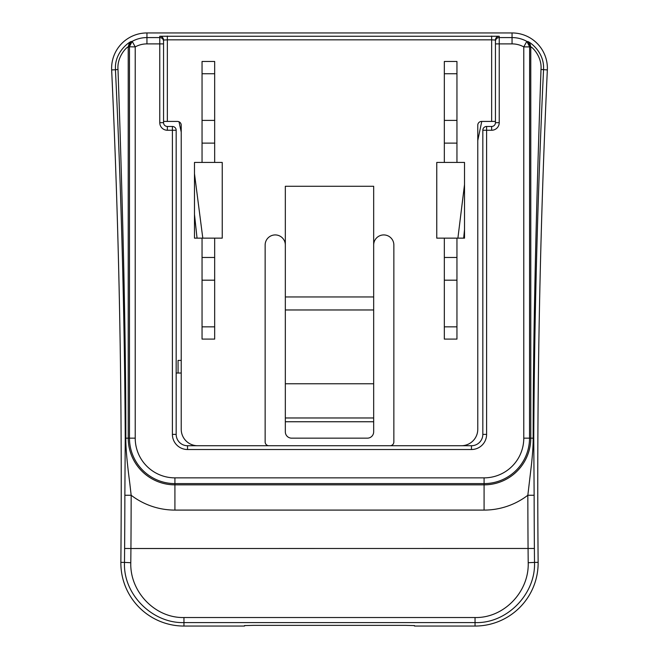 <?xml version="1.0" encoding="UTF-8"?>
<svg xmlns="http://www.w3.org/2000/svg" width="659" height="659" viewBox="0 0 659 659"><rect width="100%" height="100%" fill="white"/><g stroke="black" fill="none" stroke-linecap="round" stroke-linejoin="round"><path stroke-width="0.99" d="M146.949 32.95L146.949 37.579A30.701 30.701 0 0 0 132.195 41.352L129.37 46.781L135.219 46.896L132.195 41.352L131.298 41.723C132.813 39.82 114.971 49.738 115.416 68.289L115.449 69.755L117.994 69.459C123.249 219.776 125.861 342.68 125.836 438.161C125.663 446.81 126.989 461.893 129.807 483.409L131.166 495.255A71.93 71.93 0 0 0 174.915 510.091L484.085 510.091A71.93 71.93 0 0 0 527.834 495.255A8843.327 8843.327 0 0 0 528.073 548.51L528.205 562.72C529.202 591.79 503.937 618.2 475.048 617.532L183.952 617.532C155.079 618.2 129.79 591.798 130.795 562.72L130.927 548.51L534.383 548.461L534.507 562.407L538.139 562.374A8833.384 8833.384 0 0 1 547.349 69.928A35.331 35.331 0 0 0 512.051 32.95L146.949 32.95A35.199 35.199 0 0 0 141.537 33.37A35.199 35.199 0 0 1 146.949 32.95L512.051 32.95A35.199 35.199 0 0 1 517.463 33.37A35.199 35.199 0 0 0 512.051 32.95L146.949 32.95A35.331 35.331 0 0 0 111.651 69.928A8833.384 8833.384 0 0 1 120.861 562.374A63.099 63.099 0 0 0 183.952 626.05L244.481 626.05L244.489 625.589L253.789 625.358L405.211 625.358L414.519 625.597L414.519 626.05L413.984 625.523M194.479 173.671L202.799 238.146L194.479 173.671M457.898 238.146L464.521 184.536L457.898 238.146M463.664 238.146L464.521 229.587L463.664 238.146M477.775 140.499L481.762 121.421L477.775 140.499M179.009 121.758L181.225 132.121L179.009 121.758M194.479 214.307L197.041 238.146L194.479 214.307M178.07 360.415L181.225 360.415L178.07 360.415L178.07 373.035L181.225 373.035L176.175 373.035L178.07 373.035L178.07 360.415M538.139 562.374A63.099 63.099 0 0 1 475.048 626.05L414.519 626.05M245.016 625.515L244.481 626.05M528.205 562.72L534.507 562.407L534.515 562.951C535.495 593.916 507.142 623.744 475.048 622.59L183.952 622.59C152.913 623.505 123.274 594.978 124.485 562.951L124.493 562.407L130.795 562.72M111.651 69.928L115.449 69.755C121.305 192.469 124.576 315.282 125.243 438.194L124.864 495.247A8837.017 8837.017 0 0 1 124.617 548.461L124.493 562.407L120.861 562.374M530.067 44.194L530.775 47.094L530.058 44.178L526.805 41.352L523.781 46.896L523.781 438.161L529.523 438.161L529.63 46.781L530.775 47.094L530.775 438.161A46.69 46.69 -46 0 1 484.085 484.851L174.915 484.851A46.69 46.69 44 0 1 128.225 438.161L128.225 47.094L131.298 41.723L128.95 44.161L128.225 47.094L128.942 44.178M534.383 548.461A8837.017 8837.017 0 0 1 534.136 495.247L533.757 438.194C534.424 315.282 537.695 192.469 543.551 69.755L543.584 68.289C543.955 49.441 526.179 39.968 527.702 41.723L530.742 47.044M534.136 495.247L527.834 495.255L531.484 464.397C532.703 452.832 533.263 444.084 533.164 438.161C533.131 342.845 535.742 219.941 541.006 69.459L547.349 69.928M461.316 445.731A16.459 16.459 0 0 0 477.775 429.273L477.775 125.202A3.789 3.789 0 0 1 481.564 121.421L491.655 121.421L491.655 39.845L495.444 40.042L495.444 122.681L499.225 122.681A7.57 7.57 0 0 1 491.655 130.251L486.606 130.251L486.606 434.372A15.141 15.141 0 0 1 471.465 449.52L187.535 449.52A15.141 15.141 0 0 1 172.394 434.372L172.394 130.251L167.345 130.251A7.57 7.57 0 0 1 159.775 122.681L159.775 43.889L146.973 43.889A24.399 24.399 0 0 0 135.219 46.896L135.219 438.161A39.697 39.697 -118.8 0 0 174.915 477.857L174.915 510.091M163.556 43.889L159.775 43.889L159.775 37.579A3.789 3.781 -0 0 1 163.556 41.369L163.556 122.681A3.789 3.789 0 0 0 167.345 126.47L172.394 126.47A3.789 3.789 0 0 1 176.175 130.251L176.175 434.372A11.36 11.36 0 0 0 187.535 445.731L471.465 445.731A11.36 11.36 0 0 0 482.825 434.372L482.825 130.251A3.789 3.789 0 0 1 486.606 126.47L491.655 126.47A3.789 3.789 0 0 0 495.444 122.681M163.556 41.369L163.556 40.042A3.789 3.781 180 0 0 159.775 36.261L499.225 36.261A3.789 3.781 180 0 0 495.444 40.042L495.444 43.889L499.225 43.889L499.225 122.681M390.07 445.731A3.789 3.789 0 0 0 393.86 441.942L393.86 245.016A10.099 10.099 0 0 0 383.76 234.925A10.099 10.099 0 0 0 373.669 245.016M285.331 245.016A10.099 10.099 0 0 0 275.24 234.925A10.099 10.099 0 0 0 265.14 245.016L265.14 441.942A3.789 3.789 0 0 0 268.93 445.731M197.684 445.731A16.459 16.459 0 0 1 181.225 429.273L181.225 125.202A3.789 3.789 0 0 0 177.436 121.421L163.556 121.421M202.049 162.435L222.24 162.435L222.24 238.146L194.479 238.146L194.479 162.435L202.049 162.435L202.049 120.391L214.669 120.391L214.669 61.476L202.049 61.476L202.049 120.391M464.521 238.146L436.76 238.146L436.76 162.435L464.521 162.435L464.521 238.146M202.049 238.146L202.049 339.097L214.669 339.097L214.669 238.146M214.669 162.435L214.669 120.391M129.37 46.781L128.258 47.044M117.994 69.459C116.816 55.389 128.571 45.463 128.225 47.094L128.25 46.542M491.655 121.421L495.444 121.421M444.331 238.146L444.331 339.097L456.951 339.097L456.951 238.146M456.951 162.435L456.951 61.476L444.331 61.476L444.331 162.435M163.556 40.042L167.345 39.845L167.345 121.421M529.63 46.781L526.805 41.352A30.701 30.701 0 0 0 512.051 37.579L512.051 32.95M530.767 46.83L530.775 47.094C530.421 45.463 542.184 55.372 541.006 69.459M373.669 421.752L373.669 186.275L285.331 186.275L285.331 421.752L373.669 421.752L373.669 431.851A6.31 6.31 0 0 1 367.36 438.161L291.64 438.161A6.31 6.31 0 0 1 285.331 431.851L285.331 421.752M475.048 626.05L475.048 617.532M183.952 617.532L183.952 626.05M124.617 548.461L130.927 548.51A8843.327 8843.327 0 0 0 131.166 495.255L124.864 495.247M129.477 46.896L129.477 438.161L125.243 438.194M135.219 438.161L129.477 438.161A45.438 45.438 -136 0 0 174.915 483.599L484.085 483.599A45.438 45.438 134 0 0 529.523 438.161L533.757 438.194M484.085 510.091L484.085 477.857L174.915 477.857M512.043 43.889L499.225 43.889L499.225 37.579L512.051 37.579L512.051 43.889A24.399 24.399 0 0 1 523.781 46.896L529.523 46.896M523.781 438.161A39.697 39.697 151.2 0 1 484.085 477.857M495.444 41.369A3.789 3.781 0 0 1 499.225 37.579L499.225 36.261M491.655 130.251L491.655 126.47M486.606 126.47L486.606 130.251L482.825 130.251M491.655 36.064L491.655 39.845L167.345 39.845L167.345 36.064M202.049 326.848L214.669 326.848M202.049 257.463L214.669 257.463M214.669 280.182L202.049 280.182M214.669 73.734L202.049 73.734M214.669 143.118L202.049 143.118M172.394 434.372L176.175 434.372A11.36 11.36 0 0 0 187.535 445.731L187.535 449.52M176.175 130.251L172.394 130.251L172.394 126.47A3.789 3.789 0 0 1 176.175 130.251M167.345 126.47L167.345 130.251M159.775 122.681L163.556 122.681M146.949 43.889L146.949 37.579L159.775 37.579L159.775 36.261M444.331 326.848L456.951 326.848M444.331 257.463L456.951 257.463M456.951 280.182L444.331 280.182M456.951 73.734L444.331 73.734M456.951 143.118L444.331 143.118M444.331 120.391L456.951 120.391M471.465 449.52L471.465 445.731M482.825 434.372L486.606 434.372M285.331 417.971L373.669 417.971M373.669 296.954L285.331 296.954M285.331 309.969L373.669 309.969M373.669 383.76L285.331 383.76M530.404 44.96L530.157 44.375"/></g></svg>
